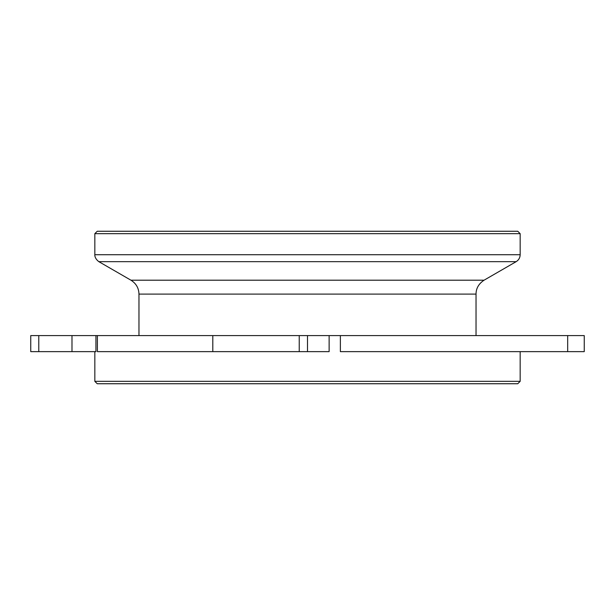 <?xml version="1.0" encoding="UTF-8"?>
<svg xmlns="http://www.w3.org/2000/svg" width="615" height="615" viewBox="0 0 615 615"><rect width="100%" height="100%" fill="white"/><g stroke="black" fill="none" stroke-linecap="round" stroke-linejoin="round"><path stroke-width="0.92" d="M584.25 351.642L567.676 351.642L567.676 335.59L584.25 335.59L584.25 351.642L584.25 335.59M38.776 351.642L38.776 335.59L30.75 335.59L30.75 351.642L95.932 351.642L95.932 335.59L71.986 335.59L71.986 351.642M38.776 335.59L71.986 335.59M97.385 335.59L212.805 335.59L212.805 351.642L97.385 351.642L97.385 335.59L95.932 335.59M212.805 335.59L299.236 335.59L299.236 351.642L307.5 351.642L307.5 335.59L299.236 335.59M567.676 351.642L340.372 351.642L340.372 335.59L307.5 335.59M340.372 335.59L567.676 335.59M520.167 351.642L520.167 381.331L94.833 381.331L94.833 351.642M307.5 351.642L329.125 351.642L329.125 335.59M212.805 351.642L299.236 351.642M94.833 381.331L97.239 383.737L517.761 383.737L520.167 381.331M520.167 233.669L517.761 231.263L97.239 231.263L94.833 233.669L520.167 233.669L520.167 254.718C520.067 257.746 518.729 260.06 516.154 261.667L484.051 280.202L130.949 280.202C136.13 283.477 138.806 288.104 138.967 294.101L476.033 294.101C476.048 288.389 478.724 283.753 484.051 280.202M476.033 294.101L476.033 335.59M520.167 254.718L94.833 254.718C94.879 254.103 93.995 258 98.846 261.667L516.154 261.667M30.75 335.59L30.75 351.642M94.833 233.669L94.833 254.718M130.949 280.202L98.846 261.667M138.967 294.101L138.967 335.59"/></g></svg>
